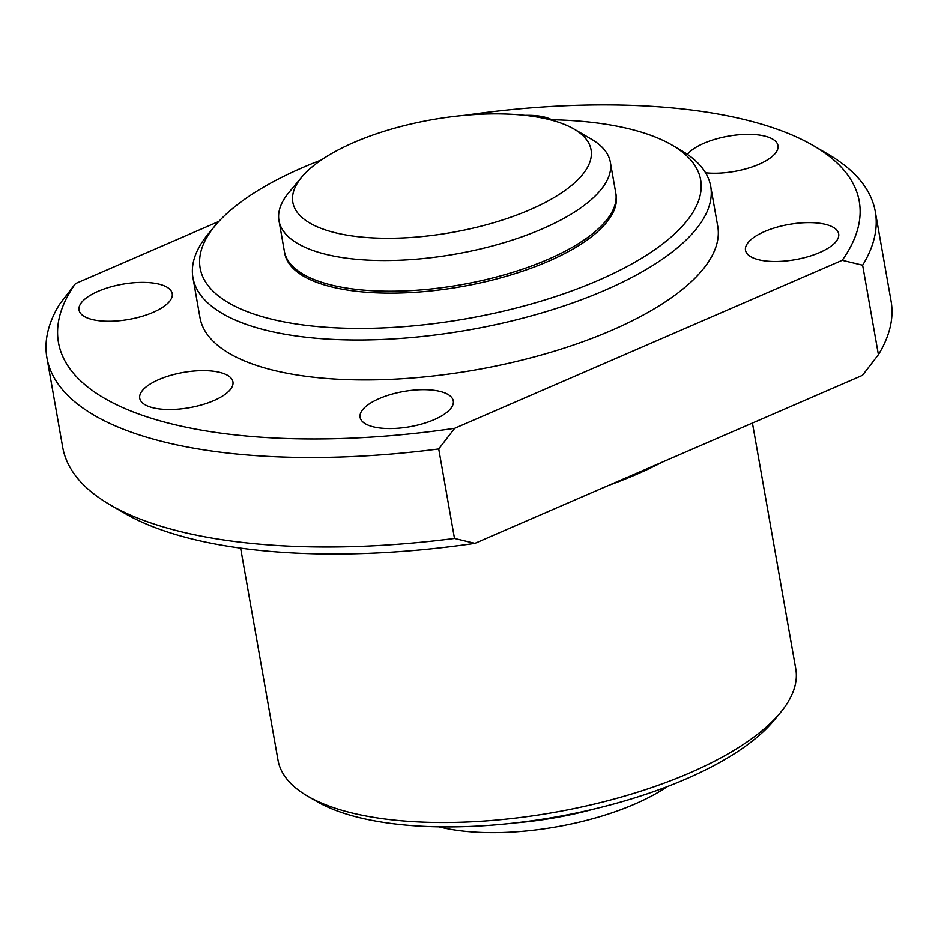 <?xml version="1.0" encoding="UTF-8"?>
<svg xmlns="http://www.w3.org/2000/svg" width="938" height="938" viewBox="0 0 938 938"><rect width="100%" height="100%" fill="white"/><g stroke="black" fill="none" stroke-linecap="round" stroke-linejoin="round"><path stroke-width="1.41" d="M667.328 786.572A151.417 57.253 170 0 1 634.815 804.054A151.417 57.253 170 0 1 438.984 826.835M594.246 808.978A168.242 63.608 170 0 1 515.314 822.896M548.249 261.35A168.242 63.608 170 0 1 380.125 292.973A168.242 63.608 170 0 1 284.718 253.213A168.242 63.608 170 0 1 284.577 252.252A168.242 63.608 170 0 0 284.718 253.213A168.242 63.608 170 0 0 380.125 292.973A168.242 63.608 170 0 0 548.249 261.35A168.242 63.608 170 0 0 616.09 194.787A168.242 63.608 170 0 1 548.249 261.35M615.903 193.838A168.242 63.608 170 0 1 616.09 194.787A168.242 63.608 170 0 0 615.903 193.838M530.017 209.69A151.417 57.253 170 0 1 351.82 235.895A151.417 57.253 170 0 1 301.778 177.048A151.417 57.253 170 0 1 432.008 119.689A151.417 57.253 170 0 1 574.009 129.045A151.417 57.253 170 0 1 530.017 209.69M574.009 129.045L591.386 139.152A168.242 63.608 170 0 1 610.345 162.192A168.242 63.608 170 0 1 542.504 228.766A168.242 63.608 170 0 1 374.379 260.377A168.242 63.608 170 0 1 278.973 220.629A168.242 63.608 170 0 1 288.916 192.489L301.778 177.048M610.345 162.192L615.75 192.876A168.242 63.608 170 0 1 547.909 259.439A168.242 63.608 170 0 1 379.784 291.05A168.242 63.608 170 0 1 284.378 251.302L278.973 220.629M819.613 252.557A47.322 17.892 170 0 1 772.326 261.444A47.322 17.892 170 0 1 745.499 250.258A47.322 17.892 170 0 1 788.987 224.428A47.322 17.892 170 0 1 838.689 233.832A47.322 17.892 170 0 1 819.613 252.557M153.14 312.331A47.322 17.892 170 0 1 105.853 321.218A47.322 17.892 170 0 1 79.027 310.044A47.322 17.892 170 0 1 122.515 284.202A47.322 17.892 170 0 1 172.217 293.606A47.322 17.892 170 0 1 153.14 312.331M524.987 115.351A47.322 17.892 170 0 1 551.673 119.712M434.212 419.626A47.322 17.892 170 0 1 386.925 428.525A47.322 17.892 170 0 1 360.098 417.34A47.322 17.892 170 0 1 403.586 391.509A47.322 17.892 170 0 1 453.289 400.901A47.322 17.892 170 0 1 434.212 419.626M687.378 154.336A47.322 17.892 170 0 1 737.784 134.873A47.322 17.892 170 0 1 777.977 145.578A47.322 17.892 170 0 1 758.901 164.302A47.322 17.892 170 0 1 705.552 172.78M158.815 379.573A47.322 17.892 -10 0 0 139.739 398.298A47.322 17.892 -10 0 0 166.577 409.472A47.322 17.892 -10 0 0 213.852 400.585A47.322 17.892 -10 0 0 232.941 381.86A47.322 17.892 -10 0 0 206.102 370.674A47.322 17.892 -10 0 0 158.815 379.573M549.727 119.677A254.116 96.075 170 0 1 672.018 145.085A254.116 96.075 170 0 1 598.198 280.415A254.116 96.075 170 0 1 299.14 324.407A254.116 96.075 170 0 1 215.165 225.636A254.116 96.075 170 0 1 321.382 159.941M672.018 145.085L681.07 150.35A262.875 99.393 170 0 1 710.699 186.345A262.875 99.393 170 0 1 604.693 290.358A262.875 99.393 170 0 1 341.995 339.755A262.875 99.393 170 0 1 192.935 277.636A262.875 99.393 170 0 1 208.459 233.679L215.165 225.636M710.699 186.345L717.746 226.293A262.875 99.393 170 0 1 611.74 330.293A262.875 99.393 170 0 1 349.042 379.691A262.875 99.393 170 0 1 199.97 317.583L192.935 277.636M464.709 115.315A406.576 153.726 170 0 1 813.445 145.66A406.576 153.726 170 0 1 842.218 260.295L454.649 428.314A406.576 153.726 170 0 1 75.497 283.581L218.859 221.427M454.649 428.314L438.726 448.974A420.599 159.026 170 0 1 46.9 357.753A420.599 159.026 170 0 1 59.575 304.24L75.497 283.581M438.726 448.974L454.496 538.447L474.933 543.36A406.576 153.726 170 0 1 124.555 513.25L110.074 504.82A420.599 159.026 170 0 1 62.682 447.227L46.9 357.753M454.496 538.447A420.599 159.026 170 0 1 110.074 504.82M813.445 145.66L827.926 154.09A420.599 159.026 170 0 1 875.318 211.683A420.599 159.026 170 0 1 862.655 265.196L842.218 260.295M862.655 265.196L878.425 354.67A420.599 159.026 170 0 0 891.1 301.157L875.318 211.683M474.933 543.36L862.503 375.329L878.425 354.67M662.896 461.871A262.875 99.393 170 0 1 637.101 474.1A262.875 99.393 170 0 1 608.727 485.345M752.44 423.05L795.776 668.864A262.875 99.393 170 0 1 780.252 712.821A262.875 99.393 170 0 1 689.782 772.877A262.875 99.393 170 0 1 307.641 796.163A262.875 99.393 170 0 1 278.011 760.167L240.62 548.12M780.252 712.821L773.545 720.876A254.116 96.075 170 0 1 686.088 778.927A254.116 96.075 170 0 1 316.692 801.427L307.641 796.163"/></g></svg>
